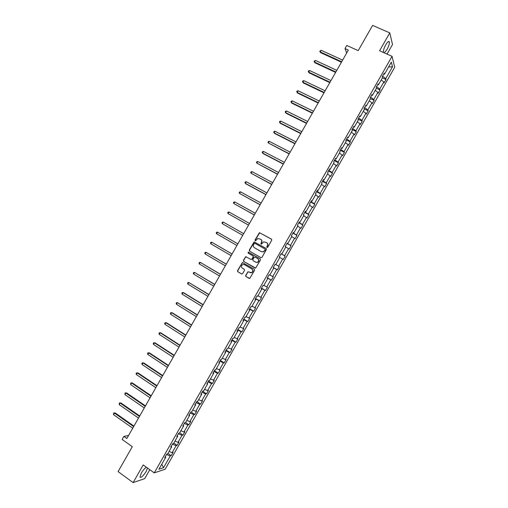 <?xml version="1.0" encoding="UTF-8"?>
<svg xmlns="http://www.w3.org/2000/svg" width="508" height="508" viewBox="0 0 508 508"><rect width="100%" height="100%" fill="white"/><g stroke="black" fill="none" stroke-linecap="round" stroke-linejoin="round"><path stroke-width="0.76" d="M266.986 247.485L267.703 247.269L271.748 240.182L271.488 239.154L259.442 232.658L254.991 240.062L255.588 240.811L257.734 238.519L260.585 239.211C261.747 240.036 262.02 241.129 261.404 242.487L260.883 243.402L261.487 244.151L263.601 241.871L266.503 242.557C267.672 243.389 267.945 244.481 267.329 245.847L266.808 246.761L266.986 247.485M146.393 467.246C144.767 468.217 143.078 470.16 141.326 473.075L139.935 477.012C140.983 478.098 143.053 476.269 146.133 471.519L147.523 468.059M384.27 52.851L386.988 49.581C388.728 46.33 389.528 43.809 389.376 42.005C388.855 40.786 387.655 41.713 385.762 44.793C384.016 48.063 383.216 50.584 383.369 52.368L383.394 52.464M387.052 54.096L392.513 44.533L389.782 32.887L372.605 25.4L358.21 50.629L346.767 45.472L345.015 48.546L346.716 52.953M389.782 32.887L379.578 50.762L392.062 56.331L154.235 472.878L143.199 464.947L133.128 482.6L144.704 478.631L149.803 469.697M133.128 482.6L118.091 471.602L132.309 446.684L122.142 439.433L123.869 436.397L126.848 438.518L348.367 50.057L345.015 48.546M245.656 275.476L245.904 276.511L249.758 278.416L254.603 270.231L254.343 269.189L242.36 262.541L237.515 270.694L237.763 271.723L241.592 273.971L242.602 273.679L244.513 270.326L244.259 269.291L242.36 268.18C241.021 266.871 241.135 265.652 242.703 264.528L244.386 264.63L251.866 268.986C253.2 270.269 253.105 271.488 251.581 272.637L247.936 271.786L245.656 275.476L246.12 276.6L249.295 278.467M260.928 257.658L261.944 257.359L266.433 249.492L266.179 248.456L254.146 241.916L249.276 250.088L249.523 251.111L260.966 257.683M260.515 259.861L255.664 268.059L243.643 261.417L243.395 260.394L245.694 256.705L250.914 259.404L251.924 259.105L253.194 256.883L252.94 255.854L248.145 253.092L248.247 252.133L260.261 258.826L260.515 259.861M165.284 456.635L165.71 457.321L164.732 457.606L166.656 454.235L167.627 453.955L171.698 446.83L170.739 447.084L172.663 443.713L173.622 443.465L177.692 436.334L176.752 436.556L178.676 433.184L179.61 432.968L183.686 425.837L182.766 426.028L184.69 422.65L185.604 422.472L189.681 415.334L188.779 415.493L190.703 412.115L191.605 411.969L195.675 404.832L194.793 404.952L196.723 401.574L200.622 404.158L199.765 404.279L195.751 411.309L196.615 411.169L194.729 414.477L193.859 414.623L189.846 421.653L190.729 421.481L188.843 424.783L187.954 424.967L183.94 431.99L184.842 431.787L182.956 435.089L182.048 435.305L178.035 442.328L178.956 442.093L177.07 445.395L176.149 445.643L172.136 452.666L173.076 452.393L171.19 455.695L170.244 455.974L163.551 467.697L158.915 469.221L165.71 457.321M392.062 56.331L394.722 67.215L165.144 469.227L154.235 472.878M281.089 253.816L285.159 256.121L283.261 259.442L282.67 259.099L278.638 266.16L279.241 266.478L277.349 269.799L276.739 269.488L272.707 276.549L273.329 276.835L271.431 280.156L270.808 279.876L266.776 286.931L267.418 287.185L265.519 290.506L264.878 290.259L260.845 297.313L261.506 297.536L259.613 300.857L258.947 300.641L254.921 307.696L255.6 307.886L253.708 311.201L253.022 311.017L248.996 318.072L249.695 318.224L247.796 321.539L247.098 321.393L243.072 328.441L243.789 328.568L241.897 331.876L241.173 331.762L237.153 338.811L237.884 338.9L235.991 342.214L235.255 342.132L231.229 349.174L231.985 349.237L230.092 352.546L229.337 352.501L225.317 359.537L226.085 359.569L224.193 362.877L223.418 362.858L219.399 369.9L220.186 369.894L218.3 373.202L217.5 373.221L213.487 380.257L214.293 380.219L212.401 383.527L211.588 383.578L207.569 390.608L208.401 390.538L206.508 393.846L205.676 393.929L202.013 392.309L201.2 393.757L201.676 394.329L197.599 401.466L196.723 401.574M201.676 394.329L200.812 394.411L202.743 391.033L203.6 390.957L207.677 383.819L206.832 383.87L208.763 380.486L209.601 380.448L213.684 373.304L212.858 373.323L214.789 369.938L215.608 369.932L219.685 362.788L218.878 362.769L220.809 359.391L221.609 359.416L225.692 352.266L224.904 352.215L226.841 348.831L227.616 348.894L231.699 341.744L230.937 341.662L232.867 338.277L233.629 338.372L237.712 331.216L236.963 331.095L238.9 327.711L239.636 327.844L243.726 320.688L242.995 320.535L244.932 317.144L245.65 317.31L249.739 310.153L249.028 309.969L250.965 306.578L251.67 306.775L255.753 299.618L255.067 299.396L256.997 296.005L257.683 296.24L261.772 289.077L261.106 288.823L263.036 285.433L263.703 285.699L267.792 278.536L267.144 278.244L269.081 274.853L269.723 275.152L273.812 267.989L273.183 267.665L275.12 264.274L275.742 264.604L279.838 257.435L279.229 257.08L281.165 253.689L281.769 254.057L285.864 246.888L285.274 246.494L287.211 243.097L287.795 243.503L291.89 236.328L291.319 235.903L293.256 232.505L293.821 232.943L297.923 225.768L297.37 225.311L299.307 221.913L299.853 222.383L303.949 215.208L303.416 214.713L305.359 211.315L305.886 211.817L309.988 204.641L309.474 204.108L311.41 200.711L311.918 201.251L316.02 194.069L315.525 193.504L317.468 190.106L317.957 190.684L322.059 183.496L321.583 182.899L323.526 179.495L323.99 180.105L328.098 172.923L327.641 172.288L329.584 168.885L330.035 169.532L334.137 162.344L333.699 161.671L335.642 158.274L336.074 158.947L340.182 151.759L339.763 151.054L341.706 147.65L342.119 148.368L346.221 141.173L345.827 140.437L347.77 137.033L348.164 137.776L352.273 130.581L351.892 129.813L353.835 126.403L354.209 127.191L358.318 119.99L357.962 119.183L359.905 115.78L360.255 116.592L364.369 109.391L364.033 108.553L365.976 105.143L366.306 105.994L370.421 98.793L370.103 97.917L372.046 94.507L372.364 95.396L376.472 88.189L376.174 87.281L378.123 83.871L378.416 84.792L382.53 77.584L382.251 76.638L384.2 73.228L384.473 74.187L391.344 62.147L392.506 66.758L385.737 78.613L385.997 79.534L384.092 82.874L383.819 81.959L379.768 89.059L380.054 89.948L378.142 93.282L377.857 92.405L373.805 99.504L374.104 100.355L372.199 103.696L371.894 102.851L367.843 109.944L368.16 110.763L366.262 114.097L365.931 113.29L361.887 120.377L362.223 121.164L360.318 124.498L359.975 123.723L355.924 130.81L356.286 131.566L354.381 134.899L354.019 134.156L349.968 141.243L350.349 141.967L348.444 145.294L348.063 144.583L344.018 151.67L344.411 152.356L342.506 155.689L342.106 155.01L338.061 162.096L338.474 162.751L336.575 166.078L336.156 165.437L332.111 172.517L332.543 173.139L330.645 176.466L330.206 175.857L326.161 182.931L326.612 183.521L324.714 186.849L324.256 186.271L320.218 193.345L320.688 193.904L318.789 197.231L318.313 196.685L314.274 203.759L314.763 204.279L312.865 207.607L312.369 207.093L308.331 214.166L308.839 214.655L306.94 217.976L306.426 217.5L302.387 224.568L302.914 225.025L301.015 228.352L300.482 227.908L296.45 234.969L296.996 235.394L295.097 238.716L294.545 238.303L290.506 245.37L291.071 245.758L289.179 249.079L288.608 248.704L284.575 255.765L285.159 256.121M205.676 393.929L201.663 400.958L202.508 400.856L200.622 404.158M171.272 446.176L172.409 444.163M169.05 451.466L172.136 452.666M172.415 444.17L176.149 445.643M171.266 446.164L171.698 446.83M177.254 435.699L178.327 433.8L182.048 435.305M174.968 441.109L178.035 442.328M177.248 435.686L177.692 436.334M183.236 425.215L184.245 423.431M180.88 430.746L183.94 431.99M184.258 423.437L187.954 424.967M183.229 425.209L183.686 425.837M189.224 414.738L190.163 413.061M186.798 420.383L189.846 421.653M190.176 413.067L193.859 414.623M189.217 414.725L189.681 415.334M195.675 404.832L195.205 404.241L196.088 402.685L199.765 404.279M192.716 410.013L195.751 411.309M198.641 399.644L201.663 400.958M207.194 383.267L207.943 381.927M204.565 389.274L207.569 390.608M207.95 381.933L211.588 383.578M207.181 383.254L207.677 383.819M213.684 373.304L213.176 372.764L213.868 371.545L217.5 373.221M210.49 378.898L213.487 380.257M219.685 362.788L219.17 362.261L219.799 361.156L223.418 362.858M216.414 368.516L219.399 369.9M225.692 352.266L225.165 351.758L225.736 350.768L229.337 352.501M222.345 358.134L225.317 359.537M231.699 341.744L231.165 341.255L231.667 340.373M228.276 347.745L231.229 349.174M231.68 340.379L235.255 342.132M237.712 331.216L237.166 330.746L237.604 329.978L241.173 331.762M234.207 337.356L237.153 338.811M243.726 320.688L243.167 320.231L243.542 319.576M240.138 326.968L243.072 328.441M243.554 319.583L247.098 321.393M249.739 310.153L249.174 309.715L249.479 309.175L253.022 311.017M246.075 316.567L248.996 318.072M255.753 299.618L255.181 299.199L255.422 298.767L258.947 300.641M252.012 306.172L254.921 307.696M261.195 288.684L261.366 288.36L264.878 290.259M257.95 295.77L260.845 297.313M261.188 288.677L261.772 289.077M267.792 278.536L267.31 277.946M263.893 285.363L266.776 286.931M267.322 277.952L270.808 279.876M273.812 267.989L276.739 269.488M269.837 274.955L272.707 276.549M275.781 264.541L278.638 266.16M279.825 257.467L282.67 259.099M284.575 255.765L281.769 254.057M285.769 247.047L288.608 248.704M287.795 243.503L287.064 243.351M287.077 243.357L290.506 245.37M291.719 236.626L294.545 238.303M296.45 234.969L293.027 232.931L293.821 232.943M297.675 226.206L300.482 227.908M302.387 224.568L298.983 222.498L299.212 222.098L299.853 222.383M303.625 215.779L306.426 217.5M308.331 214.166L304.94 212.065L305.232 211.557M309.582 205.346L312.369 207.093M305.225 211.55L305.886 211.817M311.918 201.251L311.245 200.997L310.89 201.625M310.902 201.632L314.274 203.759M315.538 194.913L318.313 196.685M320.218 193.345L316.852 191.186L317.284 190.449L317.957 190.684M321.5 184.474L324.256 186.271M323.99 180.105L323.298 179.889L322.815 180.74M322.821 180.746L326.161 182.931M327.457 174.034L330.206 175.857M330.035 169.532L329.33 169.329L328.778 170.294M328.79 170.301L332.111 172.517M333.419 163.595L336.156 165.437M338.061 162.096L334.74 159.849L335.369 158.769M339.388 153.149L342.106 155.01M335.356 158.769L336.074 158.947M342.119 148.368L341.395 148.203L340.709 149.396M340.722 149.403L344.018 151.67M345.351 142.697L348.063 144.583M349.968 141.243L346.678 138.938L347.44 137.636L348.164 137.776M351.32 132.245L354.019 134.156M355.924 130.81L352.654 128.48L353.479 127.064L354.209 127.191M357.289 121.787L359.975 123.723M360.255 116.592L359.505 116.484L358.623 118.021M358.635 118.027L361.887 120.377M363.264 111.328L365.931 113.29M365.557 105.905L364.598 107.556M364.611 107.563L367.843 109.944M369.24 100.87L371.894 102.851M365.544 105.905L366.306 105.994M373.805 99.504L370.58 97.085L371.596 95.326M375.215 90.399L377.857 92.405M371.583 95.32L372.364 95.396M379.768 89.059L376.555 86.614L377.641 84.741L378.416 84.792M381.19 79.934L383.819 81.959M383.686 74.149L382.537 76.136M382.549 76.143L385.737 78.613M392.506 66.758L388.563 67.018M128.594 435.458L123.869 436.397M165.291 456.648L166.491 454.527L170.244 455.974M383.673 74.149L384.473 74.187M163.551 467.697L161.766 464.229M382.365 77.87L385.997 79.534M376.434 88.265L380.054 89.948M370.345 98.59L374.104 100.355M364.153 108.852L368.16 110.763M357.994 119.126L362.223 121.164M352.069 129.508L356.286 131.566M346.145 139.884L350.349 141.967M340.22 150.254L344.411 152.356M334.296 160.623L338.474 162.751M328.378 170.993L332.543 173.139M322.459 181.356L326.612 183.521M316.548 191.719L320.688 193.904M310.629 202.076L314.763 204.279M304.717 212.433L308.839 214.655M298.812 222.783L302.914 225.025M292.9 233.128L296.996 235.394M286.995 243.472L291.071 245.758M273.298 267.468L277.349 269.799M267.392 277.8L271.431 280.156M261.493 288.131L265.519 290.506M255.6 298.463L259.613 300.857M249.701 308.788L253.708 311.201M243.808 319.107L247.796 321.539M237.922 329.425L241.897 331.876M232.029 339.744L235.991 342.214M226.143 350.056L230.092 352.546M220.256 360.363L224.193 362.877M214.37 370.669L218.3 373.202M208.49 380.968L212.401 383.527M202.609 391.268L206.508 393.846M191.129 412.045L194.729 414.477M185.484 422.497L188.843 424.783M179.686 432.841L182.956 435.089M173.812 443.128L177.07 445.395M167.938 453.409L171.19 455.695M267.081 247.523L267.526 245.967C268.141 244.602 267.862 243.51 266.7 242.678L266.662 242.653M260.737 239.306L260.788 239.338C261.944 240.157 262.217 241.249 261.607 242.608L261.163 244.164M271.609 239.243L259.639 232.791L255.2 240.182L255.27 240.817M266.236 248.501L254.356 242.037L249.485 250.203L249.733 251.225L261.017 257.702M265.125 249.714L264.941 248.996L254.908 243.288L254.203 243.497L253.657 244.456C253.041 245.815 253.314 246.907 254.464 247.733L261.315 251.651L263.322 251.778L265.322 249.828L264.941 248.996M261.315 251.651L263.525 251.885L264.573 250.679M265.322 249.828L264.77 250.793M255.168 268.091L243.643 261.417M246.393 256.794L245.516 257.15L243.611 260.496L243.859 261.518M250.99 259.442L252.133 259.213L253.403 256.984L253.149 255.962L248.145 253.092M248.799 252.235L248.355 253.2M255.708 262.179L257.423 262.274C258.985 261.131 259.093 259.912 257.74 258.616L255.092 257.092L254.076 257.391L252.806 259.62L253.06 260.648L255.708 262.179M255.918 262.28L257.626 262.376C259.188 261.233 259.296 260.02 257.943 258.724L257.74 258.616M255.245 257.169L257.943 258.724M248.615 271.837L247.783 272.205L245.872 275.565M250.133 272.694L251.79 272.726C253.314 271.583 253.409 270.364 252.076 269.088L251.866 268.986M244.335 264.604L252.076 269.088M243.04 262.611L242.195 262.979L237.738 270.789L237.985 271.818L241.789 274.053M342.633 60.115L321.151 50.273L320.224 51.899L320.567 52.629L341.433 62.217M320.567 52.629L319.773 51.251L320.224 51.899L341.694 61.76M319.773 51.251L321.151 50.273M336.798 70.352L315.373 60.401L314.452 62.027L314.808 62.732L335.617 72.422M314.808 62.732L314.007 61.366L314.452 62.027L335.858 71.99M314.007 61.366L315.373 60.401M330.962 80.582L309.607 70.529L308.68 72.155L309.048 72.835L329.794 82.626M309.048 72.835L308.248 71.482L308.68 72.155L330.029 82.22M308.248 71.482L308.616 70.834L309.607 70.529M325.133 90.811L303.835 80.658L302.914 82.277L303.295 82.937L323.977 92.824M303.295 82.937L302.482 81.597L302.914 82.277L324.193 92.45M302.482 81.597L302.851 80.95L303.835 80.658M319.297 101.035L298.069 90.78L297.142 92.399L297.536 93.034L318.167 103.022M298.069 90.78L297.091 91.059L296.723 91.707L297.142 92.399L318.364 102.673M313.474 111.252L292.303 100.895L291.376 102.514L291.789 103.13L312.35 113.214M292.303 100.895L291.332 101.168L290.963 101.816L291.376 102.514L312.534 112.89M307.645 121.469L286.537 111.011L285.617 112.63L286.036 113.221L306.54 123.406M286.537 111.011L285.572 111.271L285.204 111.919L285.617 112.63L306.711 123.107M301.822 131.686L280.778 121.12L279.851 122.746L280.289 123.304L300.73 133.598M280.778 121.12L279.819 121.374L279.451 122.022L279.851 122.746L300.888 133.325M295.999 141.897L275.012 131.229L274.091 132.848L274.542 133.394L294.926 143.777M275.012 131.229L274.066 131.47L273.698 132.118L274.091 132.848L295.065 143.535M290.176 152.108L269.259 141.338L268.332 142.958L289.115 153.962M269.259 141.338L268.313 141.567L267.945 142.215L268.332 142.958L289.243 153.74M284.353 162.312L263.5 151.441L262.579 153.06L263.049 153.556L283.312 164.141M263.5 151.441L262.56 151.657L262.191 152.305L262.579 153.06L283.426 163.944M278.536 172.517L257.746 161.538L256.819 163.157L277.508 174.314M257.746 161.538L256.813 161.747L256.445 162.395L256.819 163.157L277.603 174.149M272.72 182.715L251.987 171.641L251.066 173.253L271.71 184.487M251.987 171.641L251.066 171.831L250.698 172.479L251.066 173.253L271.793 184.347M266.91 192.907L246.24 181.731L245.32 183.35L245.828 183.775L265.913 194.659M246.24 181.731L245.32 181.915L244.951 182.562L245.32 183.35L265.976 194.545M261.093 203.105L240.487 191.821L239.566 193.44L260.115 204.826M240.487 191.821L239.573 191.992L239.204 192.64L239.566 193.44L260.166 204.737M255.283 213.29L234.74 201.911L233.82 203.524L254.317 214.986M234.74 201.911L233.832 202.07L233.464 202.717L233.82 203.524L254.356 214.928M249.472 223.482L228.994 211.995L228.073 213.614L248.526 225.146M228.994 211.995L228.092 212.147L227.724 212.789L228.073 213.614L248.545 225.114M222.891 224.022L242.735 235.306L222.891 224.022M243.669 233.661L223.247 222.079L222.326 223.691L221.99 222.86L222.352 222.218L223.247 222.079M216.586 233.769L216.249 232.931L216.618 232.283L217.507 232.156L237.865 243.846L217.507 232.156L216.586 233.769L236.931 245.478M232.08 253.981L211.76 242.233L210.845 243.846L231.127 255.651M232.061 254.019L211.76 242.233L210.884 242.348L210.515 242.995L210.845 243.846M226.295 264.128L206.019 252.305L205.105 253.917L225.323 265.83M226.257 264.198L206.019 252.305L205.149 252.412L204.781 253.054L205.105 253.917M220.51 274.276L200.285 262.376L199.365 263.989L219.526 275.996M220.453 274.371L200.285 262.376L199.415 262.471L199.047 263.112L199.365 263.989M214.725 284.416L194.545 272.44L193.631 274.053L213.728 286.169M214.655 284.537L194.545 272.44L193.688 272.523L193.319 273.171L193.631 274.053M208.947 294.557L188.811 282.505L187.896 284.118L207.931 296.329M208.858 294.704L188.811 282.505L187.96 282.575L187.592 283.223L187.896 284.118M203.162 304.692L183.737 292.741L183.077 292.564L182.162 294.176L202.14 306.495M203.067 304.864L183.077 292.564L182.232 292.627L181.864 293.275L182.162 294.176M197.383 314.827L177.349 302.622L176.428 304.235L196.342 316.649M197.269 315.024L177.349 302.622L176.505 302.673L176.143 303.32L176.428 304.235M191.611 324.955L172.301 312.807L171.621 312.68L170.701 314.287L190.551 326.809M191.478 325.177L171.621 312.68L170.783 312.718L170.415 313.36L170.701 314.287M185.833 335.083L166.586 322.834L165.894 322.732L164.973 324.339L184.766 336.963M185.693 335.331L165.894 322.732L165.062 322.758L164.694 323.406L164.973 324.339M180.061 345.205L160.871 332.861L160.166 332.778L159.245 334.391L178.975 347.11M179.902 345.484L160.166 332.778L159.341 332.797L158.972 333.439L159.245 334.391M174.288 355.327L155.162 342.881L154.438 342.824L153.524 344.437L173.19 357.257M174.117 355.632L154.438 342.824L153.626 342.83L153.257 343.478L153.524 344.437M168.523 365.442L149.454 352.901L148.717 352.87L147.803 354.476L167.405 367.398M168.332 365.773L148.717 352.87L147.904 352.863L147.542 353.505L147.803 354.476M162.751 375.558L143.745 362.922L142.996 362.909L142.081 364.515L161.62 377.539M162.547 375.914L142.996 362.909L142.196 362.89L143.745 362.922M142.081 364.515L141.827 363.538L142.196 362.89M156.985 385.674L138.036 372.935L137.274 372.942L136.36 374.555L155.842 387.68M156.769 386.055L137.274 372.942L136.481 372.916L138.036 372.935M136.36 374.555L136.112 373.558L136.481 372.916M151.219 395.783L132.334 382.943L131.559 382.981L130.645 384.588L150.063 397.815M150.99 396.189L131.559 382.981L130.766 382.943L132.334 382.943M130.645 384.588L130.766 382.943M145.459 405.886L126.632 392.951L125.844 393.008L124.93 394.614L144.285 407.943M145.212 406.317L125.844 393.008L125.057 392.963L126.632 392.951M124.93 394.614L125.057 392.963M139.7 415.989L120.929 402.958L120.129 403.035L119.215 404.641L138.513 418.071M139.433 416.446L120.129 403.035L119.348 402.977L120.929 402.958M119.215 404.641L119.348 402.977M133.941 426.085L115.227 412.96L114.414 413.061L113.5 414.668L132.734 428.2M133.661 426.574L114.414 413.061L113.646 412.991L115.227 412.96M113.5 414.668L113.646 412.991M388.385 41.567L389.376 42.005"/></g></svg>
